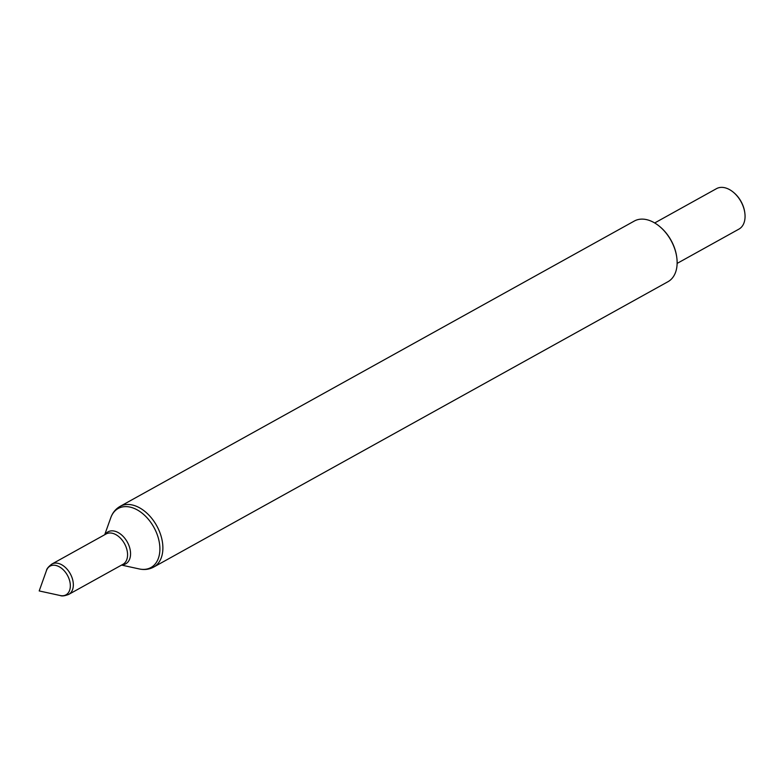 <?xml version="1.0" encoding="UTF-8"?>
<svg xmlns="http://www.w3.org/2000/svg" width="784" height="784" viewBox="0 0 784 784"><rect width="100%" height="100%" fill="white"/><g stroke="black" fill="none" stroke-linecap="round" stroke-linejoin="round"><path stroke-width="1.18" d="M659.765 226.586L660.246 226.988A33.526 21.913 61 0 1 676.651 256.554L676.739 257.181A34.692 22.667 -119 0 0 659.765 226.586A34.692 22.667 -119 0 0 648.966 220.304A34.692 22.667 -119 0 0 634.305 221.049L120.05 506.405A34.692 22.667 61 0 1 134.711 505.66A34.692 22.667 61 0 1 160.896 535.511A34.692 22.667 61 0 1 153.713 567.067C149.225 569.458 144.374 570.076 139.17 568.929A33.761 22.06 -119 0 0 159.671 544.958A33.761 22.06 -119 0 0 132.467 507.767A33.761 22.06 -119 0 0 110.769 517.754C112.553 512.736 115.65 508.953 120.05 506.405M153.713 567.067L667.968 281.711A34.692 22.667 -119 0 0 676.739 257.181M733.481 192.345L733.961 192.746A21.972 14.357 61 0 1 744.712 212.131L744.8 212.748A23.128 15.121 -119 0 0 733.481 192.345A23.128 15.121 -119 0 0 726.278 188.16A23.128 15.121 -119 0 0 716.507 188.65L654.689 222.96M677.131 263.404L738.949 229.104A23.128 15.121 -119 0 0 744.8 212.748M105.144 534.492A18.287 11.956 61 0 1 115.709 531.464A18.287 11.956 61 0 1 130.193 549.927A18.287 11.956 61 0 1 121.99 564.852M68.747 594.39L122.98 564.304A17.356 11.348 -119 0 0 126.577 548.516A17.356 11.348 -119 0 0 113.464 533.571A17.356 11.348 -119 0 0 106.134 533.943L51.911 564.039A17.356 11.348 61 0 1 59.241 563.667A17.356 11.348 61 0 1 72.344 578.602A17.356 11.348 61 0 1 68.747 594.39C64.729 595.938 61.897 596.32 60.26 595.536A16.425 10.741 -119 0 0 70.237 583.874A16.425 10.741 -119 0 0 57.007 565.774A16.425 10.741 -119 0 0 46.442 570.634C46.648 568.831 48.471 566.636 51.911 564.039M46.442 570.634L39.2 590.94L60.26 595.536M121.559 565.088L139.17 568.929M104.713 534.727L110.769 517.754"/></g></svg>
